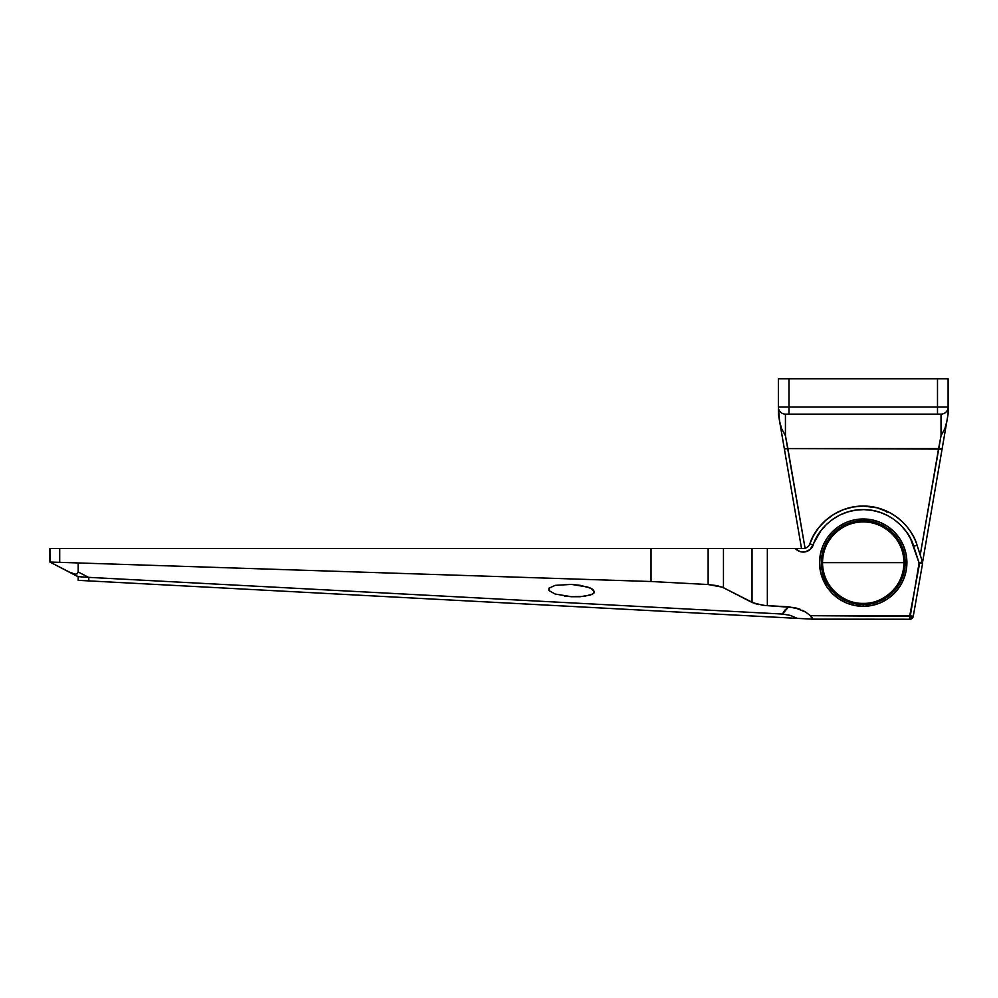 <?xml version="1.0" encoding="UTF-8"?>
<svg xmlns="http://www.w3.org/2000/svg" width="998" height="998" viewBox="0 0 998 998"><rect width="100%" height="100%" fill="white"/><g stroke="black" fill="none" stroke-linecap="round" stroke-linejoin="round"><path stroke-width="1.5" d="M948.1 407.496L948.1 378.766L788.969 378.766L788.969 414.133L785.438 414.133L937.496 414.133L788.969 414.133L788.969 407.059L937.496 407.059L937.496 378.766L778.365 378.766L778.365 407.496M778.365 408.781L778.415 414.432L784.391 449.075L787.871 448.564L805.062 548.264L785.438 435.714L785.438 414.133A7.073 7.073 0 0 1 778.365 407.059L788.969 407.059L788.969 378.766L778.365 378.766L778.365 407.059L937.496 407.059L937.496 414.133L937.496 407.059L948.1 407.059A7.073 7.073 0 0 1 941.027 414.133L941.027 435.714L944.894 428.591L946.877 421.243L948.1 413.833L948.1 378.766L937.496 378.766L937.496 407.059L948.1 407.059A7.073 7.073 0 0 1 941.027 414.133L937.496 414.133L941.027 414.133L941.027 435.714L920.231 555.013L938.594 448.564L787.871 448.564L942.075 449.075L948.05 414.432L948.1 408.781M784.391 449.075L801.531 548.513L779.588 421.243L781.571 428.591L785.438 435.714L785.438 414.133A7.073 7.073 0 0 1 778.365 407.059L779.588 421.243L781.571 428.591L785.438 435.714L787.871 448.564L784.391 449.075M922.564 562.273L946.877 421.243L944.894 428.591L941.027 435.714L938.594 448.564L942.075 449.075L922.564 562.273M886.773 512.024A7.073 7.073 0 0 1 890.129 512.872L877.105 507.795L863.233 506.073A56.574 56.574 0 0 1 917.05 545.195L913.681 546.28C909.64 530.674 890.615 509.679 863.919 509.616C837.235 508.98 817.674 529.476 813.22 544.97L809.889 543.798A56.574 56.574 0 0 1 863.233 506.073C835.064 505.786 814.63 527.431 809.889 543.798A7.073 7.073 0 0 1 803.215 548.513L795.306 548.513A10.604 10.604 0 0 0 813.22 544.97L809.889 543.798A7.073 7.073 0 0 1 803.215 548.513L767.35 548.513L767.35 605.661L788.657 606.784L784.702 610.327L782.469 614.044L88.498 577.343L78.193 571.966L78.193 562.947L651.058 581.51L651.058 548.513L59.705 548.513L59.705 562.348L78.193 562.947L49.9 562.036L68.712 571.854L75.187 574.162L77.258 573.788L78.193 571.966L78.193 562.947L651.058 581.51L708.143 584.529L722.178 587.123L754.85 603.615L765.042 605.499L794.595 607.595L805.635 612.073L810.388 615.691L913.257 616.315A3.53 3.53 0 0 1 909.764 619.234L919.083 562.909L910.538 538.658L906.259 531.622L900.932 525.335L894.695 519.946L887.709 515.592L880.124 512.373L872.127 510.365L863.919 509.616L855.698 510.14L847.664 511.949L839.992 514.968L832.893 519.147L826.519 524.362L821.03 530.512L810.164 549.461L805.274 551.844L802.542 552.019L799.847 551.495L795.306 548.513L49.9 548.513L49.9 562.036L78.193 576.632L78.193 580.337L813.819 619.234L909.764 619.234L913.257 616.315L922.564 563.521A3.53 3.53 0 0 0 922.439 561.812L917.05 545.195L913.681 546.28L919.083 562.909L922.439 561.812L917.05 545.195C912.733 528.391 892 505.749 863.233 506.073L853.078 506.996L843.248 509.716L834.066 514.17L825.833 520.195L818.822 527.605L813.245 536.138L809.877 543.835L813.245 536.138L818.822 527.605M863.233 520.744L863.233 520.744A41.904 41.904 0 0 0 821.329 562.647A41.904 41.904 0 0 0 863.233 604.551L863.233 606.322A43.675 43.675 0 0 1 819.558 562.647A43.675 43.675 0 0 1 863.233 518.985L863.233 520.744A41.904 41.904 0 0 1 905.136 562.647A41.904 41.904 0 0 1 863.233 604.551A41.904 41.904 0 0 1 821.329 562.647A41.904 41.904 0 0 1 863.233 520.744L863.233 518.985L871.753 519.821L879.949 522.303L887.496 526.345L894.108 531.772L899.547 538.384L903.577 545.943L906.059 554.127L906.908 562.647L906.059 571.168L903.577 579.364L899.547 586.911L894.108 593.536L887.496 598.962L879.949 603.004L871.753 605.487L863.233 606.322L854.712 605.487L846.516 603.004L838.969 598.962L832.344 593.536L826.918 586.911L822.888 579.364L820.393 571.168L819.558 562.647L820.393 554.127L822.888 545.943L826.918 538.384L832.344 531.772L838.969 526.345L846.516 522.303L854.712 519.821L863.233 518.985A43.675 43.675 0 0 1 906.908 562.647A43.675 43.675 0 0 1 863.233 606.322L863.233 604.551A41.904 41.904 0 0 0 905.136 562.647A41.904 41.904 0 0 0 863.233 520.744M334.23 593.872L341.678 594.272L334.23 593.872M350.473 594.733L345.994 594.496L350.473 594.733M97.305 581.347L104.753 581.734L97.305 581.347M113.547 582.208L109.069 581.971L113.547 582.208M548.95 590.579L548.95 588.171L555.237 585.352L571.492 584.404L587.747 587.074L592.725 589.331L594.484 591.777L594.035 592.962L590.604 594.995L580.287 596.717L571.492 596.729L555.237 594.059L548.95 590.579L555.237 594.059L571.492 596.729L584.267 596.367L592.725 594.047L594.484 591.777L590.604 588.159L580.287 585.339L571.492 584.404L555.237 585.352L548.95 588.171L548.95 590.579M564.419 596.056L571.492 596.729L564.419 596.056M104.753 581.734L109.069 581.971M90.569 580.986L92.315 581.086M341.678 594.272L345.994 594.496M327.494 593.523L329.24 593.61M810.601 615.891L812.123 619.147L797.39 618.373L790.204 615.354L782.469 614.044L88.797 577.355L88.797 580.898L797.39 618.373L790.204 615.354L782.469 614.044L788.657 606.784L800.309 609.354L794.62 607.595L805.635 612.073L810.388 615.691L805.648 612.086M77.245 573.788L75.199 574.162L77.245 573.788L78.193 571.966L77.258 573.788L75.187 574.162L68.712 571.854L78.193 576.794M49.9 562.036L59.705 562.348L59.705 548.513L49.9 548.513L50.087 562.061M758.517 604.563L752.043 602.48L762.771 605.262L752.043 602.48L752.043 548.513L767.35 548.513L767.35 605.661L762.771 605.262M651.058 581.51L651.058 548.513L708.143 548.513L708.143 584.529L651.058 581.51M821.105 574.174L826.918 586.911M871.753 605.487L879.949 603.004M887.496 598.962L894.108 593.536M903.577 579.364L906.059 571.168M903.577 545.943L899.547 538.384M708.143 548.513L708.143 584.529L716.988 585.626L723.463 587.71L723.463 548.513L708.143 548.513M723.463 548.513L723.463 587.71L752.043 602.48L752.043 548.513L723.463 548.513M810.426 615.729L812.035 617.7M805.536 612.024L802.454 610.314M84.468 577.143L79.915 576.757L88.498 577.343L78.193 571.966M78.393 576.595L79.927 576.757M88.797 580.898L84.743 580.674L88.797 580.898L88.498 577.343M78.193 576.632L78.193 580.337L84.743 580.674M920.368 562.485L922.439 561.812A3.53 3.53 0 0 1 922.564 563.521L913.257 616.315L909.764 615.691L909.764 619.234L812.123 619.147M921.541 563.334L922.302 563.471M919.732 562.697L909.764 615.691L810.388 615.691M922.564 563.521L920.405 563.146M801.406 548.513L803.215 548.513M877.105 507.795L863.233 506.073L853.078 506.996L843.248 509.716L834.066 514.17M808.854 545.706L807.307 547.203M863.233 604.551L871.404 603.753L879.263 601.37M886.511 597.49L892.861 592.288M898.075 585.938L901.942 578.69L904.325 570.831M905.136 562.647L904.325 554.476L901.942 546.617M898.075 539.369L892.861 533.019M886.511 527.805L879.263 523.938M822.127 570.831L824.51 578.69M828.39 585.938L833.604 592.288M839.954 597.49L847.19 601.37L855.061 603.753M822.502 562.647C823.063 532.508 851.319 520.282 863.233 521.929L863.233 520.919C851.02 519.247 822.078 531.772 821.504 562.647C822.078 593.536 851.02 606.06 863.233 604.376L863.233 603.378C851.319 605.013 823.063 592.8 822.502 562.647L903.963 562.647A40.731 40.731 0 0 0 863.233 521.929A40.731 40.731 0 0 0 822.502 562.647C821.94 584.416 841.464 603.94 863.233 603.378C884.989 603.94 904.525 584.416 903.963 562.647L822.502 562.647M863.233 604.376A41.729 41.729 0 0 1 821.504 562.647A41.729 41.729 0 0 1 863.233 520.919A41.729 41.729 0 0 1 904.961 562.647A41.729 41.729 0 0 1 863.233 604.376C875.433 606.06 904.388 593.536 904.961 562.647C904.388 531.772 875.433 519.247 863.233 520.919L863.233 521.929C875.146 520.282 903.402 532.508 903.963 562.647C903.402 592.8 875.146 605.013 863.233 603.378L863.233 604.376"/></g></svg>
